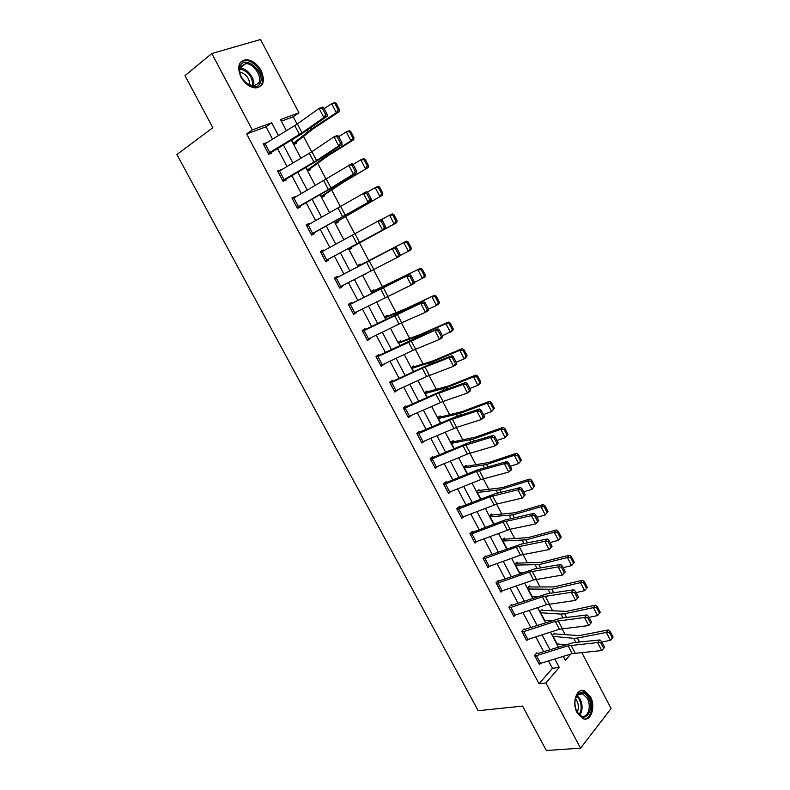 <?xml version="1.0" encoding="UTF-8"?>
<svg xmlns="http://www.w3.org/2000/svg" width="790" height="790" viewBox="0 0 790 790"><rect width="100%" height="100%" fill="white"/><g stroke="black" fill="none" stroke-linecap="round" stroke-linejoin="round"><path stroke-width="1.19" d="M577.233 712.965C571.486 702.912 576.69 687.418 584.491 690.806L590.377 696.592C596.055 706.517 590.979 722.159 583 718.683L577.233 712.965M240.95 77.035C236.793 66.933 238.521 61.146 246.134 59.684C252.138 60.109 257.155 63.763 261.164 70.646C265.341 80.778 263.544 86.544 255.772 87.937C249.887 87.453 244.949 83.819 240.95 77.035M581.707 652.402L611.114 708.521L580.522 748.179L546.344 750.5L522.565 706.092L478.167 710.724L176.901 154.524L212.836 127.704L184.969 75.662L211.789 53.532L260.522 39.5L298.946 112.812L280.519 119.567L286.395 130.725M297.099 124.119L293.258 116.792L298.946 112.812M565.146 634.686L561.957 628.623M552.625 610.838L549.05 604.044M540.024 586.842L536.064 579.297M527.345 562.697L522.99 554.402M514.596 538.395L509.836 529.34M501.759 513.944L496.594 504.119M488.842 489.346L483.263 478.73M475.837 464.579L469.853 453.174M462.762 439.665L456.353 427.459M449.589 414.592L442.756 401.567M436.347 389.351L429.079 375.517M423.015 363.953L415.313 349.279M409.595 338.397L401.448 322.873M396.086 312.662L387.495 296.299M382.488 286.77L373.443 269.538M368.812 260.71L359.46 242.905M354.75 233.929L345.635 216.559M340.48 206.753L331.711 190.044M326.122 179.399L317.699 163.342M311.665 151.848L303.587 136.472M293.258 116.792L281.359 121.166M293.633 144.461L296.655 143.267L296.201 142.417M307.616 171.005L310.589 169.751L310.144 168.902M321.51 197.391L324.433 196.058L323.989 195.219M335.316 223.6L338.189 222.197L337.755 221.368L354.512 211.108L382.518 195.189L334.871 222.76M343.769 239.647L346.672 238.313M349.032 249.64L351.866 248.169L351.422 247.339M357.426 265.578L360.23 264.077L360.665 264.897L406.386 241.177L408.104 241.967L407.067 242.53L410.247 248.653L411.274 248.09L408.104 241.967M362.659 275.512L365.326 273.755M371.004 291.352L373.759 289.782L374.193 290.601M384.493 316.958L387.199 315.319L387.633 316.138L405.655 308.781L434.47 295.272L436.228 296.171L435.241 296.793L438.371 302.837L439.359 302.205L436.228 296.171M397.893 342.406L400.56 340.697L400.984 341.507M411.205 367.686L413.832 365.918L414.256 366.728L432.93 360.892L462.17 348.647L463.977 349.654L463.029 350.335L466.13 356.3L467.068 355.609L463.977 349.654M424.437 392.808L427.015 390.981L427.439 391.781L448.681 385.925L475.886 375.072L477.713 376.129L476.785 376.84L479.866 382.765L480.784 382.044L477.713 376.129M437.591 417.772L440.119 415.886L440.544 416.676M450.656 442.578L453.144 440.632L453.559 441.422M463.641 467.236L466.09 465.221L466.505 466.011M476.548 491.736L478.947 489.662L479.362 490.442L501.936 487.716L529.843 479.026L531.769 480.281L530.91 481.12L533.912 486.887L534.751 486.048L531.769 480.281M489.365 516.077L491.736 513.954L492.14 514.725M502.114 540.271L504.435 538.089L504.84 538.859M514.774 564.317L517.055 562.075L517.46 562.845M519.623 573.53L520.422 572.74M527.365 588.214L529.606 585.923L530.001 586.684M532.183 597.368L532.904 596.618M539.876 611.964L542.078 609.613L542.473 610.374L566.618 611.351L595.334 605.199L597.358 606.7L596.598 607.668L599.501 613.257L600.252 612.28L597.358 606.7M544.665 621.068L545.327 620.338M552.309 635.575L554.471 633.165L554.866 633.916L579.317 635.604L608.182 629.956L610.226 631.496L609.485 632.494L612.369 638.043L613.099 637.036L610.226 631.496M557.069 644.61L557.681 643.919M272.55 139.168L266.023 126.815L246.648 133.945L539.047 683.794L552.447 668.32L548.576 660.993M543.629 651.641L535.817 636.878M530.9 627.576L522.98 612.606M518.092 603.363L510.064 588.185M505.195 578.981L497.058 563.606M492.219 554.462L483.974 538.869M479.165 529.774L470.81 513.974M466.021 504.929L457.558 488.921M452.798 479.935L444.217 463.71M439.497 454.773L430.797 438.332M426.096 429.454L417.288 412.785M412.617 403.966L403.69 387.08M399.049 378.311L390.003 361.198M385.392 352.498L376.228 335.157M371.646 326.507L362.353 308.939M357.811 300.348L348.4 282.553M343.887 274.021L334.368 256.029M329.825 247.438L320.286 229.416M315.644 220.637L306.115 202.615M301.375 193.659L291.846 175.637M287.017 166.502L277.478 148.481M266.507 142.852L263.159 143.78L268.719 154.267L271.898 153.013L271.434 152.144M280.944 170.097L277.586 170.986L283.106 181.394L286.237 180.071L285.773 179.212M295.292 197.164L295.006 196.631L291.915 198.004L297.405 208.343L300.476 206.95L300.022 206.091M309.532 224.044L309.196 223.402L306.155 224.844L311.606 235.114L314.627 233.643L314.173 232.793L311.26 234.472M323.693 250.756L323.288 249.986L320.296 251.506L325.707 261.707L328.679 260.167L328.235 259.327L325.292 260.917M337.735 277.25L337.281 276.411L334.338 277.991L339.72 288.133L342.643 286.523L342.238 285.753M351.639 303.488L351.195 302.649L348.301 304.298L353.644 314.381L356.517 312.702L356.172 312.06M365.454 329.558L365.01 328.729L362.166 330.447L367.478 340.451L370.303 338.713L370.026 338.189M379.17 355.46L378.736 354.631L375.941 356.418L381.215 366.363L383.782 364.151M390.062 383.041L422.245 368.18L449.076 357.682L451.999 355.737L427.884 365.079L392.837 381.185L392.373 380.365L389.628 382.222L394.872 392.097L397.449 389.944M406.356 406.761L405.922 405.942L403.226 407.857L408.43 417.673L411.027 415.57M419.816 432.16L419.391 431.35L416.735 433.325L421.909 443.081L424.516 441.027M434.865 467.522L430.609 459.434L463.068 445.876L490.659 437.453L493.444 435.31L468.608 442.746L433.226 457.39L432.772 456.59L430.155 458.635L435.3 468.332L437.68 466.426M448.177 492.614L443.95 484.576L476.498 471.433L504.336 463.691L507.081 461.488L477.861 469.744L446.952 482.315L446.064 481.673L443.496 483.786L448.601 493.414L450.656 491.696M459.691 507.397L459.267 506.597L456.748 508.77L461.824 518.339L463.612 516.779M474.543 542.315L470.366 534.386L503.092 522.062L531.413 515.643L534.07 513.312L504.356 520.205L473.289 532.006L472.39 531.364L469.912 533.596L474.958 543.105L476.528 541.663M485.85 556.762L485.435 555.972L482.996 558.263L488.013 567.714L489.405 566.381M498.806 581.213L498.391 580.433L496.002 582.783L500.978 592.164L502.233 590.92M511.683 605.505L511.268 604.725L508.918 607.135L513.865 616.467L514.991 615.292M524.471 629.65L524.066 628.88L521.765 631.348L526.673 640.611L527.7 639.505M534.929 656.164L568.109 645.825L597.576 642.556L600.015 639.939L573.441 642.635L537.674 653.528L536.785 652.876L534.524 655.404L539.402 664.607L540.33 663.561M580.522 748.179L545.9 682.965L559.261 667.422L554.837 659.038M539.047 683.794L545.9 682.965M246.648 133.945L252.326 129.896L211.789 53.532M278.445 135.574L271.701 122.796L252.326 129.896M549.889 649.666L542.068 634.854M537.141 625.522L529.211 610.512M524.313 601.23L516.285 586.012M511.406 576.789L503.26 561.364M498.421 552.19L490.165 536.548M485.346 527.424L476.982 511.584M472.193 502.509L463.71 486.452M458.951 477.437L450.359 461.163M445.619 452.196L436.919 435.705M432.209 426.798L423.391 410.079M418.71 401.231L409.773 384.286M405.122 375.497L396.067 358.334M391.455 349.595L382.271 332.205M377.689 323.525L368.377 305.898M363.834 297.287L354.404 279.423M349.881 270.871L340.362 252.82M335.799 244.199L326.26 226.118M321.609 217.309L312.06 199.228M307.32 190.252L297.771 172.171M292.932 163.007L283.383 144.925M563.28 656.411L565.354 660.341L570.726 654.09M293.505 144.224L313.877 128.276L339.187 111.716L336.352 112.733L311.023 129.323L293.189 143.592L291.362 140.107L300.911 158.276M307.419 170.64L328.206 155.669L353.732 139.731L350.948 140.827L325.401 156.795L307.182 170.146L305.769 167.48L315.329 185.65M321.244 196.878L342.445 182.875L368.17 167.559L339.69 184.08L321.076 196.532L320.088 194.666L329.647 212.836M334.298 221.674L343.867 239.834M348.617 248.86L396.768 222.632L348.439 248.494L357.86 266.408M362.501 275.216L371.952 293.149L371.448 292.172L420.478 268.314L422.216 269.163L421.198 269.755L424.358 275.838L425.366 275.236L422.216 269.163M376.504 301.81L385.826 319.506M390.418 328.215L398.318 343.216M404.243 354.463L413.318 371.695L411.649 368.486L432.732 361.771L459.79 350.355L462.17 348.647M417.969 380.533L426.926 397.538L424.882 393.608L446.31 387.702L473.556 376.85L475.886 375.072M431.617 406.425L440.455 423.213L438.025 418.572L459.81 413.476L487.233 403.176L489.504 401.32L491.36 402.426L490.452 403.167L493.503 409.052L494.412 408.302L491.36 402.426M445.165 432.16L453.885 448.72L451.09 443.378L473.21 439.072L500.811 429.326L503.042 427.39L504.919 428.545L504.03 429.326L507.062 435.172L507.95 434.382L504.919 428.545M458.635 457.726L467.236 474.059L464.076 468.026L486.531 464.51L514.31 455.297L516.482 453.292L518.388 454.497L517.519 455.307L520.531 461.113L521.39 460.303L518.388 454.497M472.005 483.115L480.498 499.24L476.972 492.516L499.764 489.78L527.71 481.1L529.843 479.026M485.297 508.355L493.681 524.264L489.79 516.857L512.908 514.892L541.022 506.736L543.115 504.593L545.051 505.896L544.221 506.755L547.194 512.493L548.023 511.624L545.051 505.896M498.5 533.428L506.775 549.119M511.624 558.342L519.781 573.826M524.659 583.089L532.707 598.366M537.615 607.688L545.554 622.757M550.492 632.128L558.323 647M266.023 126.815L271.701 122.796M552.447 668.32L559.261 667.422M263.544 144.511L266.358 142.565M277.882 171.549L280.726 169.682M292.132 198.409L295.006 196.631M306.293 225.101L309.196 223.402M343.818 239.745L346.613 238.205M320.355 251.615L323.288 249.986M362.61 275.424L365.444 273.982M339.67 288.034L342.643 286.523M353.515 314.144L356.517 312.702M367.271 340.075L370.303 338.713M380.938 365.839L383.989 364.546M394.516 391.435L397.597 390.221M403.66 408.677L407.996 416.853L411.116 415.728M423.865 441.314L424.546 441.077M263.623 144.659L297.356 123.941L319.121 108.388L322.498 107.065L323.703 107.756L322.35 108.289L325.687 114.698L327.04 114.165L323.703 107.756M268.61 154.06L301.553 133.964L327.248 116.189L323.88 117.532L319.121 108.388L322.35 108.289M268.254 153.398L302.037 132.848L323.88 117.532L325.687 114.698M327.248 116.189L327.04 114.165M338.248 109.928L339.384 109.524L336.096 103.204L334.96 103.589L338.248 109.928L336.352 112.733L331.652 103.688L324.167 108.655M334.96 103.589L331.652 103.688L334.506 102.7L336.096 103.204M339.384 109.524L339.187 111.716M260.009 83.375C254.953 94.642 234.117 75.909 240.397 65.531C245.779 54.5 266.072 73.174 260.009 83.375M245.996 83.078L253.422 86.238L258.725 83.148C262.626 76.699 253.6 63.101 245.71 63.635L240.575 66.637C239.252 69.303 239.38 72.542 240.98 76.353M261.45 84.678C266.269 76.679 255.061 59.813 245.275 60.475L240.723 62.025M239.745 71.979C246.322 73.993 249.68 78.487 249.788 85.448M577.026 711.958L576.819 711.563C574.004 704.611 574.33 698.824 577.796 694.212C581.529 691.151 585.064 692.346 588.402 697.797C595.512 710.309 583.741 725.368 577.026 711.958M577.105 712.106L581.391 716.066C587.76 718.841 591.858 706.329 587.296 698.38L582.595 693.758L577.47 695.072L575.396 698.864M575.446 698.706L576.848 700.73C578.744 704.828 578.863 708.669 577.194 712.254M584.58 719.048C591.236 718.722 593.981 705.164 589.231 696.76L583.385 691.023L580.877 690.687M278.05 171.855L311.922 151.68L333.953 136.848L337.281 135.455L338.525 136.216L337.192 136.779L340.51 143.138L341.833 142.575L338.525 136.216M282.919 181.038L319.861 159.106L342.001 144.521L338.693 145.933L333.953 136.848L337.192 136.779M278.07 171.835L282.672 180.515L316.563 160.528L338.693 145.933L340.51 143.138M342.001 144.521L341.833 142.575M292.379 198.863L351.975 163.658L353.239 164.478L351.925 165.061L355.224 171.381L356.527 170.788L353.239 164.478M297.139 207.839L334.239 186.529L356.655 172.655L353.397 174.146L348.696 165.12L351.925 165.061M296.951 207.484L328.413 189.551L353.397 174.146L355.224 171.381M356.655 172.655L356.527 170.788M352.844 138.053L353.959 137.618L350.691 131.338L349.575 131.762L352.844 138.053L350.948 140.827L346.287 131.841L338.732 136.631M349.575 131.762L346.287 131.841L349.081 130.775L350.691 131.338M353.959 137.618L353.732 139.731M367.34 165.989L368.436 165.515L365.197 159.274L364.101 159.738L367.34 165.989L365.444 168.734L360.813 159.807L353.17 164.439M364.101 159.738L360.813 159.807L363.558 158.662L365.197 159.274M368.436 165.515L368.17 167.559M308.1 224.844L312.643 233.415L311.171 234.245L306.629 225.683L366.55 191.664L367.854 192.543L366.56 193.165L369.829 199.436L371.112 198.813L367.854 192.543M312.643 233.415L371.211 200.601L314.193 232.783M369.829 199.436L368.002 202.161L363.331 193.204L366.56 193.165M371.211 200.601L371.112 198.813M320.75 252.356L381.037 219.472L382.36 220.42L381.096 221.062L384.345 227.293L385.609 226.641L382.36 220.42M325.253 260.858L385.658 228.35L328.255 259.308M384.345 227.293L382.508 229.979L377.867 221.082L381.096 221.062M385.658 228.35L385.609 226.641M339.275 287.284L334.812 278.821L395.425 247.102L334.772 278.791M399.997 254.281L400.017 255.911L396.906 257.619L392.304 248.781L395.533 248.771L398.753 254.963L399.997 254.281L396.778 248.1L395.533 248.771M339.295 287.274L396.906 257.619L398.753 254.963M396.778 248.1L395.425 247.102M334.98 222.958L337.774 221.348M381.738 193.728L382.814 193.224L379.595 187.023L378.519 187.526L381.738 193.728L379.842 196.453L375.24 187.586L367.301 192.167M378.519 187.526L375.24 187.586L377.926 186.351L379.595 187.023M382.814 193.224L382.518 195.189M396.047 221.289L397.094 220.746L393.894 214.594L392.847 215.117L396.047 221.289L394.141 223.985L389.569 215.176L381.343 219.689M392.847 215.117L389.569 215.176L392.205 213.863L393.894 214.594M397.094 220.746L396.768 222.632M411.274 248.09L410.909 249.897L400.017 255.604M410.247 248.653L408.351 251.319L403.809 242.579L357.88 266.398M407.067 242.53L403.809 242.579L406.386 241.177M357.84 266.368L360.684 264.887M425.366 275.236L424.971 276.974L414.286 282.465M371.34 292.004L420.478 268.314M424.358 275.838L422.453 278.485L417.94 269.795L421.198 269.755M439.359 302.205L438.934 303.874L436.465 305.454L428.486 309.147M385.846 319.496L384.937 317.768L405.31 309.384L434.47 295.272M384.76 317.471L387.653 316.128M438.371 302.837L436.465 305.454L431.992 296.833L435.241 296.793M453.263 328.996L450.152 323.001L449.184 323.653L452.295 329.657L453.263 328.996L452.798 330.595L442.41 335.74M452.295 329.657L450.389 332.254L445.935 323.683L419.065 335.661L398.338 343.216M449.184 323.653L445.935 323.683L448.365 322.053L450.152 323.001M398.081 342.771L421.524 334.022L448.365 322.053M467.068 355.609L466.574 357.139L464.214 358.867L456.185 362.195M411.333 367.923L414.276 366.718M466.13 356.3L464.214 358.867L459.79 350.355L463.029 350.335M480.784 382.044L480.261 383.496L477.95 385.313L469.862 388.473M424.497 392.906L427.459 391.771M479.866 382.765L477.95 385.313L473.556 376.85L476.785 376.84M494.412 408.302L491.597 411.57L483.46 414.572M437.69 417.693L462.12 411.62L489.504 401.32M493.503 409.052L491.597 411.57L487.233 403.176L490.452 403.167M507.95 434.382L505.146 437.67L496.959 440.504M451.09 442.242L475.481 437.147L503.042 427.39M507.062 435.172L505.146 437.67L500.811 429.326L504.03 429.326M521.39 460.303L518.615 463.582L510.37 466.258M464.313 466.683L488.753 462.515L516.482 453.292M520.531 461.113L518.615 463.582L514.31 455.297L517.519 455.307M534.751 486.048L531.986 489.336L523.701 491.854M477.387 491.005L479.382 490.432M533.912 486.887L531.986 489.336L527.71 481.1L530.91 481.12M548.023 511.624L545.278 514.922L536.943 517.282M490.343 515.199L515.04 512.759L543.115 504.593M547.194 512.493L545.278 514.922L541.022 506.736L544.221 506.755M561.206 537.032L558.263 531.344L557.444 532.233L560.396 537.931L561.206 537.032L560.505 538.099L558.481 540.33L550.097 542.542M507.911 548.704L506.588 548.774L502.539 541.051L525.972 539.837L554.254 532.203L556.298 529.991L558.263 531.344M503.191 539.254L528.056 537.644L556.298 529.991M560.396 537.931L558.481 540.33L554.254 532.203L557.444 532.233M574.31 562.273L571.377 556.624L570.587 557.543L573.52 563.201L574.31 562.273L573.57 563.28L571.595 565.581L563.161 567.645M522.753 572.77L519.227 572.77L515.199 565.087L538.958 564.633L567.398 557.503L569.393 555.222L571.377 556.624M515.939 563.181L540.992 562.371L569.393 555.222M573.52 563.201L571.595 565.581L567.398 557.503L570.587 557.543M586.555 588.303L587.326 587.355L584.412 581.746L583.632 582.684L586.555 588.303L584.63 590.673L576.147 592.579M537.259 596.815L531.788 596.618M531.798 596.608L527.789 588.985L551.855 589.261L580.462 582.645L582.408 580.294L584.412 581.746M528.589 586.96L553.849 586.94L582.408 580.294M584.63 590.673L580.462 582.645L583.632 582.684M599.501 613.257L597.576 615.598L589.044 617.355M551.469 620.812L544.27 620.318L540.281 612.734M597.576 615.598L593.428 607.619L564.672 613.741L561.009 614.087L540.291 612.734M596.598 607.668L593.428 607.619L595.334 605.199M541.15 610.601L542.503 610.364M612.369 638.043L610.433 640.354L601.862 641.974M565.433 644.749L556.674 643.87M556.693 643.87L552.724 636.335L573.708 638.32L577.401 638.063L606.325 632.435L608.182 629.956M553.622 634.113L554.896 633.916M610.433 640.354L606.325 632.435L609.485 632.494M348.746 305.147L409.714 274.535L348.647 304.96M414.296 281.734L414.276 283.294L411.215 285.062L406.643 276.283L409.862 276.293L413.071 282.445L414.296 281.734L411.096 275.591L409.862 276.293M353.199 313.541L411.215 285.062L413.071 282.445M411.096 275.591L409.714 274.535M364.131 330.546L368.565 338.9L367.054 339.611L362.63 331.267L423.904 301.79L400.273 312.445L362.432 330.951M428.486 309.009L428.437 310.48L425.425 312.317L420.882 303.607L424.102 303.627L427.281 309.739L428.486 309.009L425.316 302.906L424.102 303.627M368.565 338.9L401.725 322.755L425.425 312.317L427.281 309.739M425.316 302.906L423.904 301.79M377.916 356.547L382.311 364.842L380.8 365.523L376.405 357.238L438.006 328.847L414.128 338.851L376.129 356.774M442.588 336.086L442.499 337.488L439.536 339.394L435.023 330.734L438.243 330.783L441.403 336.846L442.588 336.086L439.438 330.022L438.243 330.783M382.311 364.842L412.894 350.365L439.536 339.394L441.403 336.846M439.438 330.022L438.006 328.847M392.837 381.185L389.737 382.429M456.6 362.985L456.472 364.309L453.559 366.284L449.076 357.682L452.295 357.751L455.435 363.775L456.6 362.985L453.46 356.962L452.295 357.751M394.427 391.277L426.649 376.553L453.559 366.284L455.435 363.775M453.46 356.962L451.999 355.737M403.68 408.667L435.942 394.25L463.029 384.454L465.912 382.439L441.551 391.139L403.256 407.926M470.514 389.707L470.346 390.961L467.483 392.995L463.029 384.454L466.248 384.532L469.359 390.517L470.514 389.707L467.394 383.723L466.248 384.532M408.025 416.844L443.042 401.468L467.483 392.995L469.359 390.517M467.394 383.723L465.912 382.439M421.475 442.272L417.189 434.135L449.55 420.142L476.893 411.047L479.728 408.963L455.119 417.031L416.962 433.157M484.329 416.241L484.132 417.426L481.317 419.529L476.893 411.047L480.103 411.136L483.204 417.081L484.329 416.241L481.238 410.306L480.103 411.136M421.505 442.262L456.64 427.36L481.317 419.529L483.204 417.081M481.238 410.306L479.728 408.963M433.226 457.39L430.708 458.21M498.056 442.607L497.828 443.723L495.054 445.886L490.659 437.453L493.869 437.561L496.95 443.466L498.056 442.607L494.984 436.702L493.869 437.561M434.895 467.512L467.384 454.082L495.054 445.886L496.95 443.466M494.984 436.702L493.444 435.31M446.508 482.473L444.276 483.134M511.693 468.796L511.426 469.833L508.701 472.065L504.336 463.691L507.545 463.819L510.597 469.685L511.693 468.796L508.642 462.93L507.545 463.819M448.207 492.604L480.784 479.589L508.701 472.065L510.597 469.685M508.642 462.93L507.081 461.488M457.173 509.57L489.84 496.831L517.924 489.751L520.62 487.479L495.33 493.691L457.706 507.94M525.231 494.807L522.259 498.065L517.924 489.751L521.124 489.889L524.165 495.725L525.231 494.807L522.2 488.98L521.124 489.889M457.193 509.56L461.429 517.529L496.89 504.04L522.259 498.065L524.165 495.725M522.2 488.98L520.62 487.479M472.835 532.154L471.008 532.608M538.691 520.649L535.719 523.898L531.413 515.643L534.623 515.801L537.635 521.588L538.691 520.649L535.679 514.863L534.623 515.801M474.563 542.305L510.133 529.27L535.719 523.898L537.635 521.588M535.679 514.863L534.07 513.312M483.421 559.053L516.265 547.134L544.824 541.357L547.431 538.968L521.696 543.974L484.191 557.138M552.062 546.315L549.099 549.563L544.824 541.357L548.023 541.535L551.015 547.282L552.062 546.315L549.07 540.577L548.023 541.535M487.598 566.924L520.472 555.133L549.099 549.563L551.015 547.282M549.07 540.577L547.431 538.968M496.416 583.563L529.349 572.049L558.145 566.904L560.702 564.465L534.761 568.879L497.275 581.529M565.334 571.822L562.391 575.061L558.145 566.904L561.344 567.092L564.317 572.809L565.334 571.822L562.362 566.114L561.344 567.092M500.564 591.384L533.526 579.998L562.391 575.061L564.317 572.809M562.362 566.114L560.702 564.465M513.461 615.687L509.362 607.915L542.355 596.796L571.377 592.293L573.895 589.784L547.737 593.616L510.251 605.772M578.527 597.161L575.594 600.39L571.377 592.293L574.567 592.49L577.53 598.168L578.527 597.161L575.574 591.483L574.567 592.49M513.48 615.687L546.502 604.696L575.594 600.39L577.53 598.168M575.574 591.483L573.895 589.784M523.8 631.714L527.898 639.446L526.298 639.841L522.2 632.119L555.271 621.394L584.521 617.504L587 614.946L560.624 618.205L523.138 629.867M591.631 622.332L588.718 625.552L584.521 617.504L587.711 617.721L590.653 623.359L591.631 622.332L588.698 616.694L587.711 617.721M527.898 639.446L559.399 629.235L588.718 625.552L590.653 623.359M588.698 616.694L587 614.946M537.22 653.636L535.936 653.824M604.656 647.336L601.743 650.555L597.576 642.556L600.765 642.793L603.688 648.393L604.656 647.336L601.743 641.737L600.765 642.793M538.997 663.847L572.207 653.626L601.743 650.555L603.688 648.393M601.743 641.737L600.015 639.939M263.643 144.639L268.284 153.379M294.808 125.6L299.479 134.498M297.356 123.941L302.037 132.848M265.084 143.721L269.716 152.46M311.023 129.323L310.342 128.019M308.051 131.446L307.35 130.113M293.485 143.375L291.668 139.929M239.972 68.167C247.211 67.703 255.841 79.346 253.432 86.238M252.642 86.199C252.83 77.045 248.544 71.297 239.795 68.957M577.144 695.437L580.166 699.13C582.862 705.282 582.704 710.615 579.692 715.118M579.08 714.604C581.786 710.21 581.865 705.144 579.317 699.417L576.68 696.059M309.354 153.28L313.995 162.118M311.922 151.68L316.563 160.528M279.522 170.936L284.124 179.626M292.399 198.853L296.971 207.474M323.801 180.782L328.413 189.551M326.379 179.231L331 188.02M293.85 197.984L298.432 206.615M325.401 156.795L324.887 155.798M322.389 158.81L321.856 157.793M307.478 169.949L306.085 167.302M339.69 184.08L339.325 183.379M336.639 185.996L336.264 185.275M321.382 196.345L320.404 194.488M338.15 208.086L342.722 216.806M340.747 206.595L345.329 215.334M320.77 252.336L325.282 260.848M352.399 235.213L356.942 243.873M355.016 233.781L359.569 242.461M322.241 251.536L326.764 260.048M366.55 262.162L371.073 270.763M369.197 260.789L373.719 269.4M336.303 278.05L340.786 286.503M334.891 222.75L334.318 221.664M335.187 222.573L334.624 221.496M372.278 292.981L371.764 292.014M405.645 310.026L405.31 309.384M402.406 311.487L402.061 310.825M386.162 319.348L385.253 317.629M419.549 336.579L419.065 335.661M416.281 337.952L415.787 337.004M399.947 345.526L398.654 343.077M433.354 362.956L432.732 361.771M430.056 364.239L429.414 363.015M413.654 371.547L411.975 368.367M447.081 389.164L446.31 387.702M443.743 390.359L442.963 388.858M427.262 397.39L425.208 393.499M460.708 415.194L459.81 413.476M457.341 416.3L456.413 414.533M440.781 423.065L438.361 418.473M474.257 441.057L473.21 439.072M470.85 442.074L469.783 440.04M454.22 448.582L451.426 443.279M487.707 466.752L486.531 464.51M484.27 467.69L483.065 465.379M467.571 473.931L464.421 467.937M501.067 492.279L499.764 489.78M497.611 493.128L496.268 490.56M480.834 499.112L477.318 492.447M514.349 517.638L512.908 514.892M510.854 518.408L509.382 515.584M494.017 524.135L490.146 516.798M527.542 542.839L525.972 539.837M524.017 543.52L522.407 540.449M506.963 548.724L502.894 540.992M540.656 567.872L538.958 564.633M537.101 568.474L535.353 565.146M519.603 572.72L515.564 565.048M553.681 592.747L551.855 589.261M550.097 593.27L548.221 589.696M532.164 596.578L528.145 588.945M566.618 617.464L564.672 613.741M563.003 617.908L561.009 614.087M544.656 620.288L540.656 612.704M579.475 642.023L577.401 638.063M575.841 642.389L573.708 638.32M557.059 643.85L553.089 636.315M348.765 305.128L353.219 313.531M380.612 288.933L385.105 297.475M383.269 287.609L387.762 296.171M350.266 304.387L354.72 312.791M394.585 315.526L399.049 324.009M397.261 314.252L401.725 322.755M408.46 341.932L412.894 350.365M411.156 340.717L415.589 349.17M390.092 383.031L394.457 391.267M422.245 368.18L426.649 376.553M424.961 367.014L429.365 375.408M391.613 382.37L395.978 390.615M435.942 394.25L440.316 402.564M438.667 393.134L443.042 401.468M405.211 408.035L409.556 416.221M449.55 420.142L453.894 428.407M452.295 419.085L456.64 427.36M418.73 433.522L423.045 441.659M463.068 445.876L467.384 454.082M465.824 444.869L470.139 453.095M432.16 458.852L436.445 466.939M476.498 471.433L480.784 479.589M479.273 470.475L483.559 478.651M445.501 484.023L449.757 492.061M489.84 496.831L494.096 504.938M492.624 495.923L496.89 504.04M458.763 509.037L462.989 517.015M503.092 522.062L507.328 530.12M505.896 521.202L510.133 529.27M471.936 533.882L476.133 541.812M483.441 559.043L487.618 566.924M516.265 547.134L520.472 555.133M519.079 546.325L523.296 554.343M485.021 558.57L489.198 566.45M496.446 583.553L500.593 591.384M529.349 572.049L533.526 579.998M532.183 571.279L536.37 579.248M498.026 583.109L502.183 590.94M542.355 596.796L546.502 604.696M545.199 596.075L549.356 603.995M510.952 607.48L515.08 615.262M555.271 621.394L559.399 629.235M558.135 620.723L562.263 628.583M534.958 656.164L539.027 663.837M568.109 645.825L572.207 653.626M570.992 645.203L575.09 653.014M536.558 655.789L540.637 663.472M246.134 59.684L245.117 60.484M239.972 68.138L245.71 63.635M577.47 695.072L577.796 694.212M578.527 694.203L582.595 693.758"/></g></svg>
